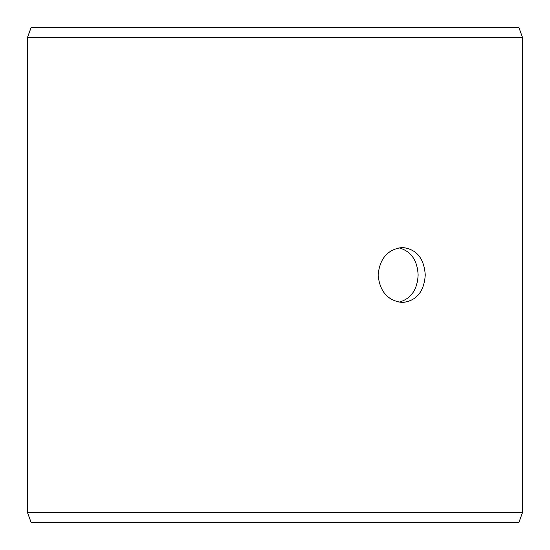 <?xml version="1.0" encoding="UTF-8"?>
<svg xmlns="http://www.w3.org/2000/svg" width="550" height="550" viewBox="0 0 550 550"><rect width="100%" height="100%" fill="white"/><g stroke="black" fill="none" stroke-linecap="round" stroke-linejoin="round"><path stroke-width="0.82" d="M27.534 512.6L31.144 522.5L27.5 512.6L27.5 37.4L31.103 27.5L518.898 27.5L522.5 37.4L27.534 37.4L27.534 512.6L522.5 512.6L522.5 37.4M31.144 27.5L27.534 37.4M31.144 522.5L518.898 522.5L522.5 512.6M398.915 302.191C410.96 298.891 417.368 289.829 418.124 275C417.381 260.198 410.974 251.137 398.915 247.809M425.253 275C424.119 291.706 416.522 300.877 402.469 302.5C387.894 300.871 379.775 291.713 378.111 275.007C379.761 258.301 387.888 249.136 402.469 247.5C416.515 249.109 424.112 258.273 425.253 275"/></g></svg>
